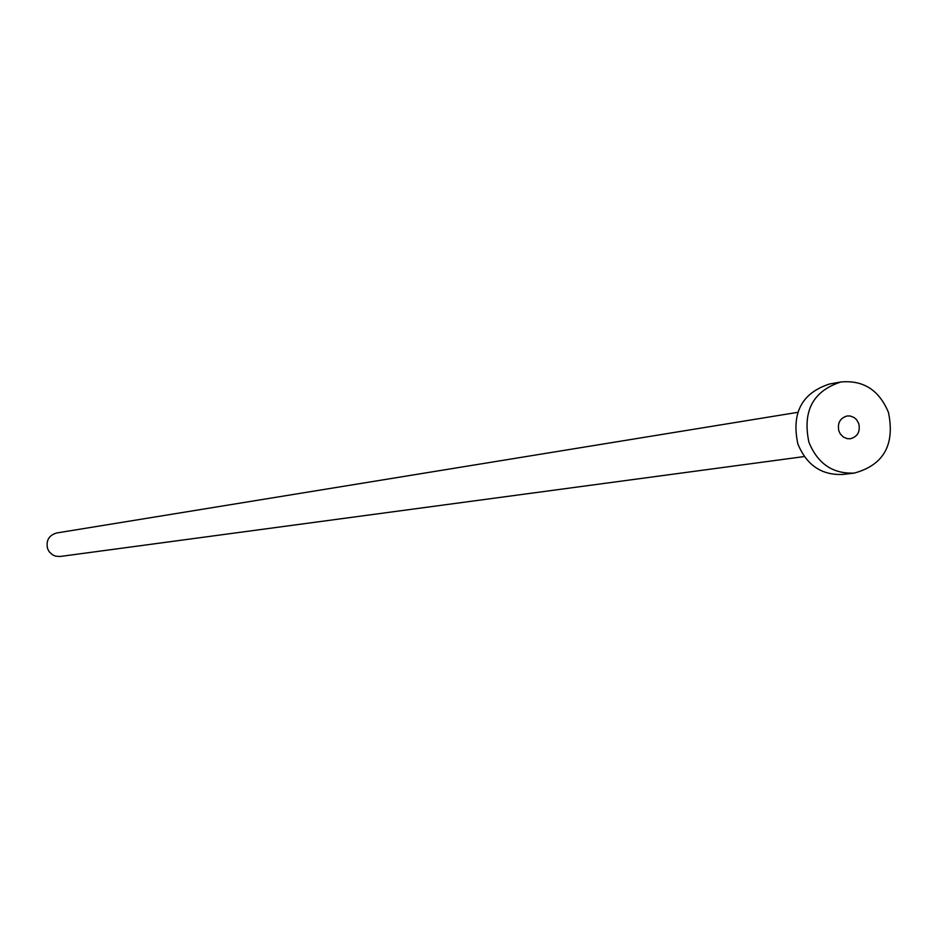 <?xml version="1.0" encoding="UTF-8"?>
<svg xmlns="http://www.w3.org/2000/svg" width="938" height="938" viewBox="0 0 938 938"><rect width="100%" height="100%" fill="white"/><g stroke="black" fill="none" stroke-linecap="round" stroke-linejoin="round"><path stroke-width="1.41" d="M838.889 431.07L840.378 434.06L843.461 437.108L847.354 438.691L850.461 438.75C857.649 436.627 860.416 431.597 858.786 423.636L856.605 419.732L854.155 417.551L850.215 415.991L847.073 415.968C839.979 418.137 837.247 423.179 838.889 431.07M804.347 456.548L60.114 556.48L55.623 556.187L52.505 554.815L49.175 551.708L47.58 548.648C45.856 540.546 48.87 535.328 56.632 532.983L797.781 412.333M854.389 473.069L843.016 474.429C821.688 475.425 806.633 465.236 797.828 443.85C791.309 412.908 801.896 392.952 829.591 383.994L840.858 381.989C863.3 379.902 879.176 390.079 888.497 412.521C895.04 444.8 883.666 464.978 854.389 473.069C832.932 474.065 817.772 463.806 808.919 442.267C802.353 411.114 813 391.017 840.858 381.989"/></g></svg>
